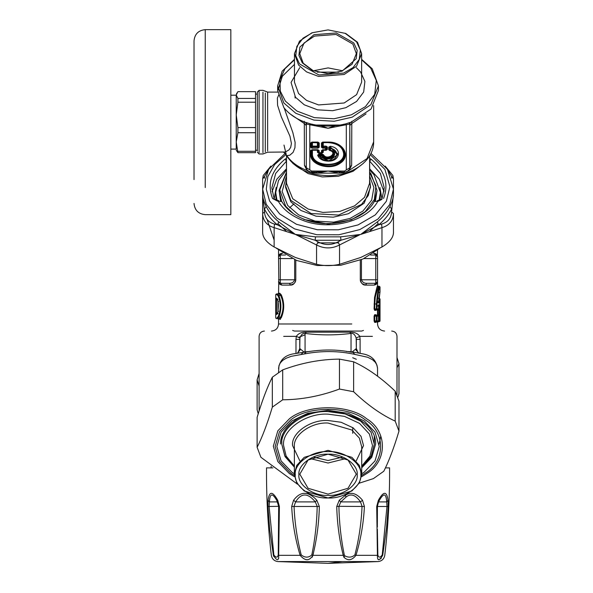 <?xml version="1.0" encoding="UTF-8"?>
<svg xmlns="http://www.w3.org/2000/svg" width="593" height="593" viewBox="0 0 593 593"><rect width="100%" height="100%" fill="white"/><g stroke="black" fill="none" stroke-linecap="round" stroke-linejoin="round"><path stroke-width="0.89" d="M271.186 467.884L271.186 466.439M293.572 500.27L295.603 501.9L315.298 501.9C307.834 492.694 301.266 492.694 295.603 501.9L294.039 506.318C294.751 522.87 297.137 539.074 301.207 554.922C305.017 557.85 308.553 557.85 311.822 554.922C315.076 539.059 316.862 522.856 317.196 506.318L315.298 501.9L316.832 500.27C308.271 491.019 300.51 491.019 293.572 500.27L291.689 506.489C292.512 523.122 295.329 539.4 300.14 555.337C305.165 561.186 309.405 561.186 312.867 555.337C316.788 539.385 318.952 523.108 319.353 506.489L316.832 500.27M301.207 554.922L300.14 555.337L278.673 555.337L279.392 506.489L277.717 500.27C272.535 491.019 269.326 491.019 268.073 500.27L267.932 506.489L269.8 530.438L273.395 555.337C277.042 561.186 278.799 561.186 278.673 555.337L278.25 554.922L278.688 506.355L278.754 527.088M311.822 554.922L312.867 555.337L312.214 557.212M291.689 506.489L319.353 506.489M336.742 506.489C337.15 523.122 339.307 539.4 343.228 555.337L343.881 557.212C347.913 561.074 351.938 560.452 355.963 555.337C360.774 539.385 363.591 523.108 364.406 506.489L362.523 500.27C356.593 493.146 350.841 491.515 345.274 495.392L339.263 500.27L336.742 506.489L338.899 506.318C339.233 522.87 341.027 539.074 344.274 554.922L344.874 555.863C348.58 557.798 351.923 557.479 354.896 554.922C358.965 539.059 361.352 522.856 362.056 506.318L360.492 501.9C355.57 494.807 350.76 493.191 346.06 497.045L340.797 501.9L339.189 500.344M272.936 467.884L266.524 467.884C266.324 497.134 267.917 526.288 271.327 555.337C272.017 558.969 274.188 561.045 277.85 561.564L328.048 563.35L342.183 561.564L277.85 561.564M362.523 500.27L360.492 501.9L340.797 501.9L338.899 506.318L364.406 506.489M344.274 554.922L343.228 555.337L312.867 555.337M377.911 555.545L377.845 554.929C378.653 557.85 380.113 557.85 382.24 554.922L386.999 506.318L386.688 501.9C386.139 492.694 383.419 492.694 378.527 501.9L377.407 506.318L376.703 506.489L377.43 555.337C377.296 561.186 379.053 561.186 382.7 555.337L386.54 528L388.163 506.489L388.022 500.27C386.769 491.019 383.56 491.019 378.386 500.27L376.703 506.489L388.163 506.489L388.237 504.05M377.348 529.23L377.845 554.922L377.43 555.337L355.963 555.337L354.896 554.922M378.786 501.448L378.527 501.9L378.786 501.448M378.542 501.878L377.415 506.333L377.341 525.991M267.932 506.489L278.688 506.318L277.568 501.9C272.676 492.694 269.963 492.694 269.407 501.9L269.096 506.318L273.855 554.922L273.395 555.337C270.645 555.337 270.645 555.337 273.395 555.337M273.855 554.922C275.982 557.85 277.45 557.85 278.25 554.922M278.695 557.679L278.658 558.376M273.684 556.39L273.521 555.915M276.219 557.027L275.738 556.916M275.397 556.79L274.915 556.516M378.386 500.27L378.527 501.9L386.695 501.923M276.872 500.707L278.68 506.333M278.688 506.318L279.392 506.489L278.688 506.318M268.073 500.27L269.407 501.9L277.568 501.9L277.717 500.27M381.373 558.057L380.795 558.606M380.632 558.739L379.498 559.384M379.312 559.451L378.46 559.599M377.415 556.004L377.422 555.545M382.24 554.922L382.7 555.337C385.45 555.337 385.45 555.337 382.7 555.337M386.688 501.9L388.022 500.27L386.688 501.9M342.183 561.564L378.245 561.564C381.907 561.045 384.079 558.969 384.768 555.337C388.178 526.288 389.779 497.134 389.571 467.884L385.413 467.884M313.371 553.692L313.186 554.329M377.548 376.214L377.533 368.016L376.918 365.029L375.236 362.19L372.486 359.706L367.771 357.29L354.955 354.421C338.492 350.789 321.606 350.633 304.32 353.962L291.207 356.326L286.048 358.283L282.698 360.388L280.311 362.901L278.947 365.718L278.547 372.456M286.1 231.003L278.154 223.776M383.463 188.87L384.153 190.397M377.941 223.776L369.995 231.003M338.603 242.856L317.492 242.856M352.709 357.742L356.334 359.276M379.261 315.231L379.312 314.535M377.141 320.932L377.304 322.347L380.024 320.932L380.024 299.013L379.312 298.309L380.024 299.013L379.802 302.311L378.201 302.549L378.712 302.815L380.002 291.941L378.883 298.309M379.802 302.311L379.661 303.253L378.957 302.549L377.889 302.549M277.954 313.022L275.76 313.022L275.834 314.438L277.405 313.727L277.932 311.466C278.502 306.803 278.502 303.364 277.932 301.14L277.405 298.879L276.538 298.879L276.464 313.022L276.538 313.727L277.954 313.727M379.661 303.253L378.897 303.253L378.579 301.563L377.889 301.704L378.579 301.563L379.994 291.964M378.897 303.253L378.201 302.549M301.14 354.421L303.164 352.361L292.809 353.947C284.403 355.607 279.651 360.462 278.547 368.527M306.047 352.012L303.164 352.361L303.861 351.923L299.761 348.514L297.968 352.613L297.278 353.057L297.894 352.924M354.955 354.421L352.931 352.361L350.582 352.079C336.854 349.329 322.043 349.299 306.158 351.99L304.32 353.962M377.548 368.527C376.444 360.462 371.692 355.607 363.287 353.947L351.034 351.701L349.914 351.997M276.538 298.879L275.834 298.175L275.76 313.022M277.405 298.879L275.834 298.175M278.628 301.377L277.954 301.022L278.628 301.377L277.954 301.022L276.716 298.175M277.405 313.727L276.716 314.438L277.954 311.584L278.628 311.236L277.954 311.584L277.954 301.022M379.972 321.191L379.075 321.643L379.268 309.62L379.98 308.916L379.616 304.669L378.853 304.669L378.519 308.916L377.074 308.916L377.074 303.964C378.089 293.579 379.075 287.924 380.024 286.99L380.017 291.845M377.141 308.916L377.304 310.324L379.268 309.62L378.912 305.38L379.616 304.669M378.912 305.38L378.156 305.38L378.853 304.669M378.208 309.62L378.208 310.324L377.504 310.324L377.504 314.75L379.98 316.158L379.98 308.916M300.429 349.455L297.968 352.613M309.724 351.479L303.861 351.923M299.761 348.514L299.917 337.995C301.162 334.571 302.875 333.051 305.069 333.429L305.069 351.701L306.181 351.997M299.917 337.995L296.307 336.357C298.479 333.318 301.867 331.924 306.47 332.176L305.069 333.429C320.383 335.356 335.705 335.356 351.034 333.429C353.22 333.051 354.933 334.571 356.178 337.995L356.334 348.514L352.235 351.923M355.667 349.455L358.817 353.057L358.202 352.924M299.761 350.619L299.761 339.633M356.178 337.995L359.788 336.357L360.114 339.374L356.334 339.374L356.334 350.619M276.449 293.928L277.635 293.928L276.946 294.639L278.213 296.085C280.889 302.897 280.889 309.709 278.213 316.521L276.946 317.974L277.576 317.974M373.353 253.27L374.131 253.27L375.777 255.034L370.595 255.034L375.777 255.034L374.131 253.27C376.429 253.7 377.571 254.879 377.548 256.806L375.777 255.034L377.548 256.806L377.548 281.556L374.131 285.092L365.444 285.092C362.909 285.166 361.189 283.402 360.299 279.785L360.299 260.149M377.83 315.454L378.542 316.158L378.542 320.932L377.83 321.643L376.407 321.643L376.407 315.454L377.83 315.454L378.519 316.158L378.519 320.932L377.074 320.932L377.074 316.158L378.519 316.158M376.407 316.158L377.074 316.158L376.407 315.454L375.28 315.454L374.746 316.158L376.407 316.158M376.318 315.306L376.11 314.764L374.613 314.75L374.087 316.158L374.746 316.158L374.746 320.932L377.074 320.932L376.407 321.643L375.28 321.643L376.74 321.643L376.051 322.347L376.318 321.791M377.83 308.916L378.519 308.916L377.83 308.916M378.156 305.38L378.66 305.113L378.542 308.916L377.83 309.62L376.407 309.62L376.407 308.916L377.074 308.916L376.407 309.62L375.28 309.62L376.74 309.62L376.051 310.324L376.318 309.768M378.252 286.286L377.548 285.581L376.829 287.649L374.531 297.478L374.087 308.916L376.407 308.916L376.407 303.964C377.415 293.15 378.378 287.257 379.312 286.286L380.024 286.99L379.312 286.286L378.178 286.471L375.28 297.167L374.746 303.964L374.746 308.916L375.28 309.62L374.613 310.324L376.051 310.324M379.075 320.932L379.772 320.932L379.98 316.158M379.075 315.454L379.772 316.158L377.845 316.158L378.008 315.454L379.075 315.454M299.761 339.374L295.981 339.374L296.307 336.357L283.691 336.357M282.742 253.27L281.964 253.27L278.547 256.806L278.851 282.542M278.569 256.532L278.547 256.806C278.525 254.879 279.666 253.7 281.964 253.27L280.319 255.034L280.319 283.321L278.547 281.556C278.525 283.484 279.666 284.662 281.964 285.092L280.319 283.321L289.317 283.321C291.949 283.372 293.72 282.194 294.647 279.785L294.647 259.675M293.943 203.851L289.643 207.765M280.407 319.39L279.081 318.678L280.652 317.107C283.884 309.902 283.884 302.704 280.652 295.499L279.081 293.928L277.635 293.928L278.888 295.499C281.527 302.704 281.527 309.902 278.888 317.107L277.635 318.678L276.946 317.974M376.303 283.239L376.851 282.957M377.548 285.581L377.548 281.556L377.244 282.542M376.911 282.913L376.259 283.254M377.548 258.57L375.777 258.57L375.777 279.785L361.448 279.785C362.375 282.194 364.146 283.372 366.778 283.321L375.777 283.321L375.777 279.785L377.548 279.785M376.221 255.094L376.844 255.39M376.051 314.75L376.407 315.454M374.087 316.158L374.087 320.932L375.28 321.643L374.613 322.347L376.051 322.347M378.008 309.62L379.075 309.62L379.772 308.916L377.845 308.916L378.008 309.62L377.304 310.324M377.845 320.932L378.008 321.643L380.024 320.932L379.312 321.643M346.379 351.479L351.034 351.701L351.034 333.429L349.625 332.176C354.229 331.924 357.616 333.318 359.788 336.357L372.404 336.357M306.47 332.176L349.625 332.176M294.439 331.057L292.623 330.434M361.656 331.057L363.472 330.434M280.319 255.034L285.5 255.034L280.319 255.034M279.184 282.913L279.837 283.254M279.874 255.094L279.273 255.375M278.814 255.872L278.591 256.398M279.081 318.678L277.635 318.678M377.415 282.216L377.548 281.556C377.571 283.484 376.429 284.662 374.131 285.092M366.778 283.321L365.444 285.092L362.041 283.602M374.613 314.75L375.28 315.454M374.087 320.932L374.613 322.347M374.087 308.916L374.613 310.324M377.304 322.347L378.008 321.643M378.208 315.454L377.304 314.75L377.141 316.158M377.304 314.75L378.008 315.454M294.462 331.057L361.634 331.057M295.759 280.393L295.662 280.904M295.522 281.379L294.906 282.602M294.054 283.602L290.652 285.092L289.317 283.321M279.77 319.39L281.319 317.685C284.507 310.102 284.507 302.512 281.319 294.921L279.77 293.224L279.081 293.928M328.048 454.186L348.017 460.035L356.289 474.155L348.017 488.284L328.048 494.132L308.078 488.284L299.806 474.155L308.078 460.035L328.048 454.186C313.63 453.267 297.604 464.601 298.909 474.793C297.604 484.992 313.63 496.319 328.048 495.4C342.465 496.319 358.491 484.992 357.194 474.793C358.491 464.601 342.465 453.267 328.048 454.186M328.048 451.614C344.266 450.576 362.293 463.326 360.826 474.793C362.293 486.26 344.266 499.01 328.048 497.972C311.829 499.01 293.802 486.26 295.27 474.793C293.802 463.326 311.829 450.576 328.048 451.614M310.339 458.597L328.048 463.014L345.756 458.597M328.048 450.346L304.231 457.322L296.737 465.394L294.373 474.155L296.737 482.924L304.231 490.997L328.048 497.972L351.864 490.997L359.358 482.924L361.723 474.155L359.358 465.394L351.864 457.322L328.048 450.346M313.378 457.092L328.048 460.502L342.717 457.092M397.859 397.266L398.978 393.626L398.978 363.702L396.991 367.801M259.104 386.065L257.117 379.854L257.117 409.778L258.237 413.714M298.835 337.276L305.069 334.808M257.117 379.854L259.104 373.479M396.991 357.49L398.978 363.702M297.53 484.229L260.905 457.285L257.117 447.278C262.188 437.337 267.258 423.958 272.328 407.132L282.691 399.801C301.615 399.66 320.546 396.08 339.47 389.045L353.621 391.728C367.475 404.967 381.336 414.766 395.19 421.119L398.978 431.126C393.908 447.952 388.838 461.339 383.767 471.272L373.405 478.603L359.21 483.191M398.978 431.126L398.978 401.202L395.19 391.195C381.336 377.949 367.475 368.157 353.621 361.804L339.47 359.121C320.546 359.262 301.615 362.849 282.691 369.876L272.328 377.207C267.258 387.14 262.188 400.527 257.117 417.353L257.117 447.278M395.19 421.119L395.19 391.195M272.328 407.132L272.328 377.207M282.691 369.876L282.691 399.801M339.47 389.045L339.47 359.121M353.621 361.804L353.621 391.728M369.595 179.909L370.477 186.002L368.312 195.468L361.56 204.407L338.544 215.074L311.117 213.51L290.815 200.382L285.618 186.002L286.501 179.909M304.291 121.291L304.446 165.328L306.981 170.45L312.719 172.793L317.003 173.141L316.151 172.059L328.048 171.058L339.092 173.141L343.384 172.793L348.758 170.717L349.114 170.45L348.291 170.369M327.951 175.654L328.04 175.654C307.789 175.076 293.528 167.737 285.255 153.631L283.669 152.201L286.819 155.64L285.24 153.594M312.719 172.793L311.54 172.044L316.151 172.059M307.344 170.717L308.049 170.628M343.384 172.793L344.555 172.044L344.555 171.058L328.048 171.058L342.072 172.089M311.54 172.044L311.54 171.058L328.048 171.058L317.003 173.141L339.092 173.141L339.945 172.059M348.758 170.717L348.047 170.628M284.173 107.985L292.875 132.699L295.121 142.394L294.943 147.746L293.098 152.364L289.769 155.24L286.819 155.64C291.267 162.126 297.982 167.063 306.981 170.45L307.804 170.369M328.025 175.654L328.048 175.654C351.864 176.077 374.035 160.822 373.657 141.846L367.045 158.576L349.114 170.45L351.649 165.328L349.996 167.033L349.781 124.056L328.048 128.281L320.983 125.746M295.158 98.082L294.943 96.526M304.446 165.328L306.099 167.033L306.462 168.627M349.633 168.627L349.64 168.605C348.936 170.725 347.239 171.888 344.555 172.089L341.924 172.089M279.066 94.257L277.391 98.053L277.568 105.265L281.29 116.799L289.955 136.19L291.415 143.506L290.666 147.398L289.028 149.881L285.352 152.001L267.636 152.208L262.958 153.972L259.104 153.972L257.332 152.208M335.112 125.746L328.048 128.281L306.322 124.056L306.322 167.76L306.322 124.056L305.647 122.395M351.649 165.328L351.805 121.291M343.851 124.182L344.407 125.034M312.244 124.182L311.688 125.034M306.225 122.625L306.781 123.833M349.87 122.625L349.314 123.833M350.448 122.395L349.781 124.056L349.781 167.76L344.555 171.058M311.54 171.058L309.798 169.828L309.798 124.775L310.384 123.848L311.192 124.041C322.429 126.769 333.666 126.769 344.904 124.041L345.719 123.848L346.297 124.775L346.297 169.828M345.719 123.848L351.1 122.151L371.062 109.023L378.43 90.47L378.43 85.896L372.263 68.818L361.634 59.344M294.462 59.344L282.179 71.153L277.665 85.896L277.665 90.47L283.832 107.548C288.828 113.908 295.885 118.77 304.995 122.151L310.384 123.848M259.104 152.683L259.104 90.329L262.958 90.329L267.636 92.1L267.636 150.993M328.707 147.153L328.707 149.592L329.567 150.437C338.477 152.853 326.913 161.029 323.496 154.729L322.629 155.722C327.01 162.875 340.345 153.454 330.227 150.348L329.752 148.176L330.501 148.398C339.693 149.896 338.299 160.369 328.878 160.629C324.267 160.688 321.161 159.191 319.553 156.137L321.932 156.137C326.876 164.217 341.924 153.58 330.501 150.073L330.709 147.664L330.116 146.782L329.211 147.301L329.211 149.74L329.723 150.244C339.567 152.912 326.795 161.941 323.022 154.981L318.864 154.617L319.553 156.137L318.834 156.063L319.553 155.388L321.932 155.388L322.629 155.722L321.932 156.137L322.31 154.121L318.864 154.121L318.122 155.262L318.834 156.063L328.737 160.948L338.158 154.291L330.116 146.782L330.212 146.293L328.707 147.153L329.752 148.176L330.709 147.664L337.595 154.817L328.945 160.933L328.048 160.962L317.633 155.188C319.279 159.102 322.992 161.096 328.774 161.155C340.73 161.029 342.035 147.568 330.212 146.293M329.567 150.437L330.501 150.073L328.707 149.592M319.204 147.264L317.915 146.278L317.411 146.634L317.411 146.13L317.915 146.278L317.915 142.757L317.411 142.609L317.411 146.13L312.429 146.13L312.429 142.609L318.456 142.757L317.959 142.402L311.384 142.757L311.384 147.049L318.456 147.049L318.456 142.757L319.204 142.972L317.959 142.09L311.888 142.09L310.636 142.972L310.636 147.264L311.888 148.154L317.959 148.154L319.204 147.264L319.204 142.972M310.636 147.264L312.429 146.13L312.429 146.634L311.933 146.278L311.933 142.757L310.636 142.972M317.959 148.154L317.411 146.634L312.429 146.634L311.888 148.154M327.388 147.02L326.135 146.13L323.252 146.13L323.252 142.609L328.048 142.609C337.469 143.313 342.672 146.99 343.666 153.654C344.526 167.893 311.57 167.893 312.429 153.654L312.429 150.259L317.411 150.259L317.411 152.297L318.663 153.187L321.999 153.187L323.252 152.297L323.252 150.259L326.135 150.259L327.388 149.377L327.388 147.02L326.343 147.931L326.343 149.525L325.594 150.051L322.207 150.407L322.207 152.445L321.458 152.979L319.204 152.979L318.456 152.445L318.456 150.407L317.959 150.051L311.888 150.051L311.384 150.407L311.384 154.18C310.628 164.268 330.279 170.028 339.826 162.512C350.456 155.759 342.309 141.868 328.048 142.402L322.207 142.757L322.207 147.049L326.343 147.931L325.594 148.154L325.594 149.74L322.703 149.74L321.458 150.629L321.458 152.668L319.204 152.668L319.204 150.629L317.959 149.74L311.888 149.74L310.636 150.629L310.636 154.402C309.842 164.943 330.383 170.954 340.36 163.105C351.464 156.055 342.954 141.527 328.048 142.09L322.703 142.09L321.458 142.972L321.458 147.264L322.703 148.154L325.594 148.154L326.135 146.634L322.748 146.278L321.458 147.264M319.204 152.979L317.915 152.445L319.204 152.979L318.663 153.187M321.999 153.187L321.458 152.979L322.748 152.445L322.748 150.407L321.458 150.629M321.458 142.972L323.252 142.402L322.748 142.757L322.748 146.278L323.252 146.13L323.252 146.634L322.703 148.154M317.411 152.297L317.915 152.445L317.915 150.407L317.411 150.051L319.204 150.629M328.048 142.609L328.048 142.402C337.765 143.128 343.139 146.923 344.162 153.802C345.052 168.494 311.043 168.494 311.933 153.802L311.933 150.407L312.429 150.051L310.636 150.629M309.798 169.828L306.322 167.76L306.455 168.605C307.189 170.747 308.886 171.911 311.54 172.089L314.171 172.089M311.933 142.757L312.429 142.402L311.933 142.757M326.135 150.259L325.594 150.051L326.884 149.525L326.884 147.16L326.135 146.13M322.748 150.407L323.252 150.051L322.748 150.407M323.252 152.297L321.458 152.979M327.388 149.377L325.594 150.051M338.818 72.146L317.277 72.146M342.658 70.775L328.122 67.898L313.438 70.775M303.223 63.236L313.163 70.656L328.048 73.651L341.612 71.197L352.101 64.177L356.334 53.644L352.872 44.06L336.009 34.453L314.49 36.099L303.994 43.119L299.761 53.644L303.223 63.236M302.297 62.843L312.6 70.545L328.048 73.651L342.117 71.108L356.208 58.737L357.171 50.353L353.799 42.948L336.313 32.986L313.979 34.69L299.888 47.055L298.924 55.445L302.297 62.843M298.568 65.037L306.566 71.909L318.589 76.438L344.155 74.488L356.608 66.149L361.634 53.644L357.527 42.259L345.726 33.453L328.048 29.895L311.948 32.808L299.487 41.147L294.462 53.644L298.568 65.037M299.502 63.925L318.893 74.97L343.644 73.08L353.057 67.609L359.262 59.374L360.329 50.071L356.593 41.873L345.17 33.341L328.048 29.895L312.452 32.711L303.038 38.189L296.834 46.424L295.766 55.72L299.502 63.925M277.665 85.896L283.832 102.982L295.825 113.293L313.86 120.082L334.23 121.254L352.205 117.162L370.884 104.65L378.43 85.896M294.462 59.797L284.899 68.81L279.903 79.892L280.333 91.24L285.381 101.129L296.96 111.076L314.364 117.636L334.015 118.763L351.352 114.82L365.421 106.636L374.694 94.324L376.296 80.433L370.714 68.165L361.634 59.797M374.442 201.494L377.015 190.405L371.025 173.801L369.595 172.074M286.501 172.074L279.081 190.405L281.66 201.494M286.501 172.533L279.785 189.968L285.693 206.268L293.387 213.65M303.794 219.41L328.314 224.028L351.189 219.855L365.155 211.731L374.361 199.515L375.947 185.713L369.595 172.533M375.443 201.109L377.015 190.405M279.081 190.405L280.652 201.109M379.075 200.604L380.38 192.406L373.968 174.668L369.595 169.909M286.501 169.909L278.51 180.487L275.723 192.406L277.02 200.604M380.069 200.412L380.38 192.406M275.723 192.406L276.027 200.412M315.913 125.049L340.182 125.049M257.332 150.993L257.332 92.1L259.104 90.329M236.229 149.258L236.229 95.043L237.912 98.438L237.912 102.204L236.229 114.886L237.912 127.569L237.912 132.713L236.229 141.994L237.912 152.66L255.539 152.66L255.539 91.648L237.912 91.648L236.229 95.043L236.8 93.094M237.912 127.569L255.539 127.569M255.539 132.713L237.912 132.713M237.912 151.282L255.539 151.282M237.912 152.66L236.229 150.214M237.912 98.438L255.539 98.438M255.539 102.204L237.912 102.204M205.245 187.558C205.245 222.842 205.245 222.842 205.245 187.558L205.245 29.65C198.433 30.317 194.689 34.06 194.022 40.873L194.022 179.62C194.022 210.626 194.022 210.626 194.022 179.62M205.245 29.65L230.84 29.65L230.84 214.651L205.245 214.651C198.433 213.984 194.689 210.241 194.022 203.429M230.84 95.206L236.229 95.206L236.229 114.886M276.19 187.455L274.151 199.033L278.651 200.634M377.452 200.634L381.944 199.04L379.905 187.455M393.455 213.576L393.455 232.916C393.159 237.897 389.327 242.589 381.966 246.992L381.966 227.653L360.752 234.405L377.356 221.849L378.69 224.836C384.434 220.159 388.734 214.888 391.595 209.032L389.92 206.46C392.344 201.457 393.522 197.417 393.455 194.348L391.565 211.871L393.455 213.576C393.166 220.737 389.334 225.429 381.966 227.653L381.588 224.095L378.69 224.836L360.752 234.405L340.953 240.247L338.032 241.877L339.537 244.968L339.537 264.308C331.88 266.042 324.215 266.042 316.558 264.308L316.558 244.968L318.063 241.877L315.142 240.247L295.344 234.405L277.405 224.836L274.515 224.095L274.129 227.653C266.761 225.429 262.936 220.737 262.64 213.576L264.53 211.871L262.64 194.348L262.64 178.938L264.53 176.306L264.5 178.219M359.491 234.924L339.537 244.968C331.88 248.882 324.215 248.882 316.558 244.968L295.344 234.405L315.483 236.852L340.612 236.852L359.543 234.561M274.129 246.992C266.768 242.589 262.936 237.897 262.64 232.916L262.64 194.348C262.573 197.417 263.752 201.457 266.175 206.46C268.955 212.168 273.143 217.297 278.74 221.849L295.344 234.405L274.129 227.653L274.129 246.992L295.344 257.458L316.558 264.308M385.176 166.055L392.855 175.461L393.455 178.938L393.455 189.152L393.455 178.938L391.565 176.306L391.595 178.219M276.36 248.252L296.685 260.497L317.218 265.523L340.701 265.286L362.886 259.052L379.735 248.252M274.129 240.061L267.058 219.447M262.64 217.409L262.64 198.277M339.537 264.308L360.752 257.458L381.966 246.992M369.595 168.775L369.595 169.739M272.098 191.702L276.753 179.294L286.375 168.879L286.501 169.739M266.175 206.46L264.5 209.032C267.361 214.888 271.661 220.159 277.405 224.836L278.74 221.849M315.483 236.852L315.142 240.247L340.953 240.247L340.612 236.852M262.64 194.267L262.64 189.152L266.235 204.288L276.909 217.994L294.677 228.935L316.773 234.717L338.899 234.769L359.781 229.602L377.993 219.025L389.72 204.57L393.455 189.152L393.455 194.348M381.877 199.374L378.49 201.153L374.242 201.568C364.258 220.633 328.945 229.543 304.15 219.247C293.839 215.17 286.412 209.27 281.853 201.568L278.184 201.153C283.128 209.411 291.133 215.733 302.2 220.114C328.937 231.203 367 221.671 377.919 201.153L377.452 200.642M278.651 200.642L277.606 201.153L272.528 198.485C267.043 183.83 271.223 170.717 285.063 159.139L286.501 158.338M346.06 497.045L345.274 495.392M344.874 555.863L343.881 557.212M277.954 301.259L277.954 311.347M378.252 298.309L379.312 298.309L379.097 302.074L377.889 302.074M275.76 299.584L277.954 299.584M275.834 314.438L276.716 314.438M380.017 314.75L378.208 314.75L378.208 310.324L380.017 310.324M377.845 306.084L379.772 306.084M377.83 306.084L378.519 306.084L377.83 306.084M305.247 351.686L306.322 351.983M275.745 294.639L276.946 294.639M375.777 255.034L375.777 258.57L363.939 258.57M377.83 321.643L378.519 320.932L377.83 320.932L378.519 320.932M377.83 309.62L378.519 308.916M374.087 303.964L377.074 303.964M295.981 353.25L295.981 339.374M360.114 339.374L360.114 353.25M281.964 285.092L290.652 285.092C293.194 285.166 294.906 283.402 295.796 279.785L278.547 279.785M292.156 258.57L278.547 258.57M281.319 294.921L278.213 296.085M281.319 317.685L278.213 316.521M360.299 279.785L361.448 279.785L361.448 259.675M360.336 280.385L360.433 280.912M360.566 281.356L361.189 282.602M376.385 320.932L377.074 320.932M295.796 279.785L295.796 260.149M279.77 293.224L278.577 293.224L277.843 293.928M351.782 323.986L278.547 323.986L278.547 319.39L277.843 318.678M294.373 474.155L294.373 446.855C292.868 435.069 311.384 421.971 328.048 423.039L351.864 430.014L359.358 438.086L361.723 446.855L361.723 474.155M356.289 460.761L363.524 445.58L361.033 436.352L353.131 427.842L341.108 422.26L328.048 420.496C310.495 419.377 290.985 433.172 292.571 445.58L299.806 460.761M294.373 466.098L286.16 456.106L283.595 445.58C281.608 430.029 306.055 412.743 328.048 414.151L344.414 416.353L359.484 423.358L369.38 434.009L372.5 445.58L369.936 456.106L361.723 466.098M361.723 466.728L371.292 455.906L374.302 444.313L371.055 432.275L360.752 421.186L345.074 413.907L328.048 411.609C305.165 410.148 279.733 428.131 281.801 444.313L284.803 455.906L294.373 466.728M374.272 436.278L374.302 444.313L371.018 456.632L361.723 467.121M294.373 467.121L285.077 456.632L281.801 444.313L281.823 436.278M294.417 475.43L290.629 472.999L279.481 461.398L275.13 446.536L279.481 431.674L290.629 420.074C307.471 405.797 348.625 405.797 365.466 420.074C385.658 431.986 385.658 461.087 365.466 472.999L361.678 475.43M361.515 476.802L366.741 473.555C387.614 461.243 387.614 431.148 366.741 418.836C349.329 404.078 306.766 404.078 289.354 418.836L277.828 430.829L273.329 446.195L277.828 461.562L289.354 473.555L294.58 476.802M361.723 473.792L364.243 472.132L375.028 460.909L379.238 446.536L375.028 432.156L364.243 420.941L348.38 413.314L328.048 410.341L307.715 413.314L291.852 420.941L281.067 432.156L276.857 446.536L281.067 460.909L291.852 472.132L294.373 473.792M280.452 443.994C280.533 435.455 285.025 427.901 293.928 421.334C318.96 400.668 376.451 414.277 375.643 443.994L371.737 457.351L361.723 467.781M286.501 155.892L286.501 183.281L292.727 198.737L308.13 209.055L322.948 212.435L339.745 211.464L354.614 205.86L364.51 197.365L369.595 183.281L369.595 155.892M292.868 163.453L308.13 173.608L322.258 176.922L338.336 176.291L352.961 171.34L363.235 163.453M286.137 154.098L283.995 145.055M349.996 125.331L351.649 123.626L366.051 113.863M290.044 113.863L304.446 123.626L306.099 125.331M294.462 64.392L282.342 76.223L278.021 90.136M265.301 93.012L265.301 151.838M262.958 92.182L262.958 152.683M312.429 153.654L310.636 154.402M318.864 154.121L317.633 155.188M323.496 154.729L322.31 154.121M294.462 53.644L294.462 82.153L298.568 93.538L306.566 100.41L318.589 104.939L344.155 102.989L356.608 94.65L361.634 82.153L361.634 53.644M299.761 67.646L291.059 82.434L295.47 97.237L304.305 104.828L317.596 109.838L332.606 110.706L345.845 107.689L356.593 101.44L363.672 92.041L364.895 81.426L360.626 72.064L356.334 67.646M285.618 186.002L285.618 187.403L290.815 201.79L300.918 210.471L316.106 216.193L333.259 217.179L348.387 213.732L364.124 203.199L370.477 187.403L370.477 186.002M370.462 186.706L369.595 181.31M286.501 181.31L285.633 186.706M286.501 175.995L282.135 191.435L287.709 205.489L298.657 214.888L315.105 221.093L333.689 222.16L350.085 218.424L362.909 211.086L371.692 200.093L373.886 187.484L369.595 175.995M381.588 224.095C387.926 222.279 391.254 218.202 391.565 211.871M391.565 176.306L386.036 167.211M270.06 167.211L264.53 176.306M264.53 211.871C264.841 218.202 268.169 222.279 274.515 224.095M318.063 241.877C324.719 245.361 331.376 245.361 338.032 241.877M369.595 161.126L369.721 168.879L379.342 179.294L383.997 191.702M274.159 199.04L271.831 187.907L275.693 173.423L286.375 161.222L286.501 168.775M377.356 221.849C382.952 217.297 387.14 212.168 389.92 206.46M285.063 159.139L286.501 161.126M369.595 158.338L371.033 159.139L369.721 161.222L380.402 173.423L384.264 187.907L381.944 199.04M274.225 199.374L272.528 198.485M371.033 159.139C384.872 170.717 389.052 183.83 383.567 198.485M285.804 154.684L274.633 164.572L267.828 176.595L266.279 189.249L269.578 200.968L279.674 213.932L296.478 224.287L317.381 229.75L338.314 229.802L358.068 224.91L375.287 214.911L386.384 201.242L389.92 186.654L384.916 169.413L370.291 154.684M271.12 466.387L271.12 467.884M378.245 561.564L328.048 563.35M377.415 506.333L377.341 527.081M380.017 291.882L379.312 292.475M350.063 352.02L350.589 352.079M356.334 348.514L358.128 352.613M276.427 293.928L275.723 294.639L275.723 317.974L276.427 318.678M264.404 331.057C261.187 331.368 259.415 333.14 259.104 336.357L259.104 410.979M391.691 331.057C394.916 331.368 396.68 333.14 396.991 336.357L396.991 394.99M377.548 281.556L377.356 282.364M377.341 255.968L377.548 249.735M376.281 321.829L376.74 321.643M376.74 315.454L376.281 315.268M376.281 309.805L376.74 309.62M384.62 331.057C380.328 330.627 377.971 328.27 377.548 323.986L377.548 322.347L378.252 321.643M278.547 249.735L278.562 256.606M279.622 283.18L279.251 282.965M278.747 282.372L278.547 293.224M278.547 323.986C278.124 328.27 275.767 330.627 271.475 331.057M379.135 444.261L380.788 435.885M352.746 427.575L352.746 433.35M373.657 141.846L373.657 105.606M277.717 92.1L267.636 92.1M255.539 150.214L257.332 150.214M255.539 94.087L257.332 94.087M236.229 149.095L230.84 149.095M270.919 166.055L263.218 175.528L262.64 178.938L262.64 189.152L268.592 169.376L285.137 153.409M262.64 194.348L262.64 189.152M370.951 153.402L387.496 169.368L393.455 189.152"/></g></svg>
